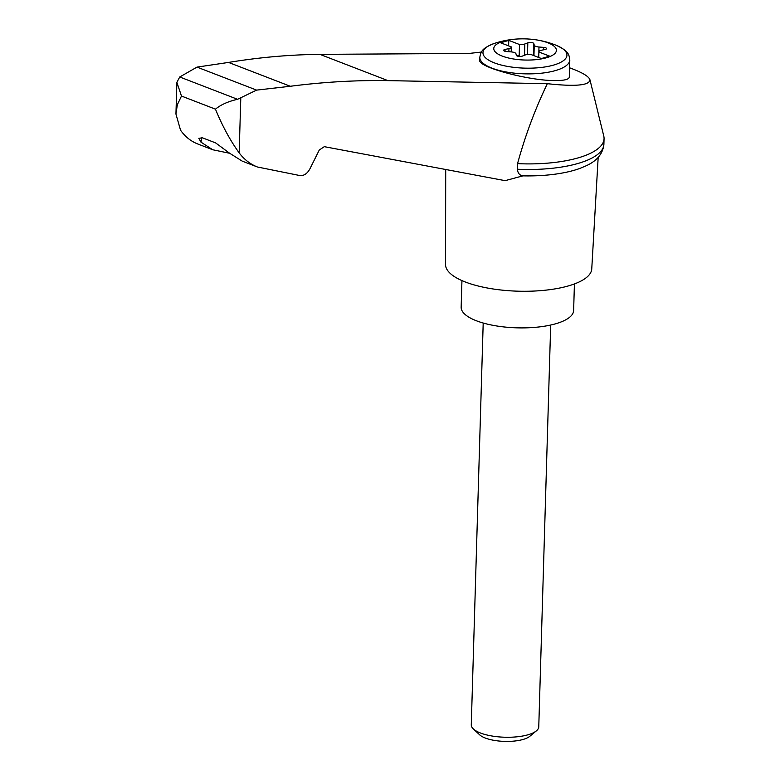 <?xml version="1.0" encoding="UTF-8"?>
<svg xmlns="http://www.w3.org/2000/svg" width="780" height="780" viewBox="0 0 780 780"><rect width="100%" height="100%" fill="white"/><g stroke="black" fill="none" stroke-linecap="round" stroke-linejoin="round"><path stroke-width="1.17" d="M481.426 52.065L468.985 53.45L319.878 54.356C289.79 54.668 259.35 57.359 228.55 62.429L196.999 67.109L179.732 76.986L237.569 99.304L256.62 90.109L290.326 86.268C323.242 82.017 355.777 80.135 387.943 80.623L547.336 83.684C575.386 86.746 589.582 85.439 589.953 79.784C588.841 76.343 582.056 72.345 569.575 67.802M547.336 83.684C534.992 109.424 525.067 136.081 517.55 163.644A81.578 27.544 1.7 0 0 604.061 138.694A81.578 27.544 1.7 0 0 603.788 136.11L589.953 79.784M517.55 163.644L517.384 169.231C517.813 173.228 519.655 175.432 522.912 175.861L505.099 180.658L324.295 146.669L319.273 150.023L309.913 168.851C307.223 173.706 303.869 175.939 299.881 175.559L257.429 166.998C250.234 164.18 244.14 159.461 239.158 152.841C230.353 140.741 222.456 126.184 215.455 109.161L181.477 96.047L177.343 104.725L175.939 114.036L180.55 130.221C185.201 136.714 190.895 141.287 197.623 143.92L212.774 149.77L200.967 142.145L198.822 138.304L202.459 137.826L215.611 142.896L229.515 153.163L242.268 161.148L257.429 166.998M229.622 153.27L212.774 149.77M179.732 76.986L176.875 82.339L181.477 96.047M196.999 67.109L256.62 90.109M228.55 62.429L290.326 86.268M569.303 77.074C569.01 79.414 564.359 80.574 555.331 80.574C529.035 80.837 477.818 67.09 479.739 60.284L479.827 57.301A45.006 15.2 -178.3 0 0 506.756 72.082A45.006 15.2 -178.3 0 0 555.633 70.522A45.006 15.2 -178.3 0 0 569.809 59.972L569.303 77.074M546.536 57.73A31.327 10.579 -178.3 0 1 497.64 53.83A31.327 10.579 -178.3 0 1 517.355 39A31.327 10.579 -178.3 0 1 533.442 39.478A31.327 10.579 -178.3 0 1 555.496 47.716A31.327 10.579 -178.3 0 1 546.536 57.73M508.96 48.613A5.626 1.901 1.7 0 0 511.329 47.141A5.626 1.901 1.7 0 0 511.3 46.907L500.584 42.773L508.775 40.385L519.5 44.518A5.626 1.901 1.7 0 0 524.842 43.982L527.826 42.812A3.373 1.141 1.7 0 1 531.424 42.529A3.373 1.141 1.7 0 1 533.812 43.573L534.251 45.191A5.626 1.901 1.7 0 0 538.99 47.014L543.679 47.385A3.373 1.141 1.7 0 1 546.536 48.594A3.373 1.141 1.7 0 1 545.113 49.481L541.232 50.3A5.626 1.901 1.7 0 0 538.853 51.773A5.626 1.901 1.7 0 0 538.892 52.007L549.608 56.14L541.408 58.529L530.692 54.395A5.626 1.901 1.7 0 0 525.34 54.931L522.366 56.101A3.373 1.141 1.7 0 1 518.758 56.384A3.373 1.141 1.7 0 1 516.38 55.341L515.941 53.723A5.626 1.901 1.7 0 0 511.202 51.899L506.512 51.529A3.373 1.141 1.7 0 1 503.656 50.32A3.373 1.141 1.7 0 1 505.079 49.433L508.96 48.613L508.862 51.714M517.754 56.189L517.764 55.984A5.626 1.901 1.7 0 0 519.149 56.17L519.5 44.518M508.618 45.874L508.775 40.385M519.149 56.17L516.301 55.068M517.764 55.984L516.808 55.809M538.726 57.496L538.892 52.007M550.69 325.036L538.765 726.833A33.755 11.398 -178.3 0 1 536.396 730.85A33.755 11.398 -178.3 0 1 528.128 734.75A33.755 11.398 -178.3 0 1 473.401 728.988A33.755 11.398 -178.3 0 1 471.276 724.834L483.2 323.037M536.396 730.85L529.786 736.32A26.851 9.068 -178.3 0 1 523.204 739.42A26.851 9.068 -178.3 0 1 479.671 734.838L473.401 728.988M461.945 280.595L461.156 307.174A56.267 19.003 1.7 0 0 516.828 327.834A56.267 19.003 1.7 0 0 573.632 310.508L574.421 283.94M517.384 169.231A81.578 27.544 1.7 0 0 603.895 144.427A81.578 27.544 1.7 0 0 603.895 144.28L604.061 138.694M237.569 99.304C228.257 101.4 220.886 104.686 215.455 109.161M522.912 175.861A76.382 25.789 1.7 0 0 580.018 168.373L586.297 165.73C596.983 160.855 602.842 153.757 603.895 144.427M445.712 169.494L445.536 264.556A73.144 24.697 1.7 0 0 517.92 291.184A73.144 24.697 1.7 0 0 591.757 268.895L598.172 157.365M240.796 97.851L239.158 152.841M200.967 142.145L201.864 137.611M319.878 54.356L387.943 80.623M569.809 59.972C569.029 53.781 568.045 50.788 556.042 45.23A42.013 14.186 -178.3 0 1 553.712 65.052A42.013 14.186 -178.3 0 1 495.212 63.19A42.013 14.186 -178.3 0 1 494.452 43.397C482.137 48.233 480.977 51.168 479.827 57.301M524.511 55.263L524.842 43.982M527.475 54.434L527.826 42.812M533.462 55.458L533.812 43.573M533.939 55.643L534.251 45.191M505.021 51.285L505.079 49.433M543.611 49.803L543.679 47.385M538.853 51.773L538.99 47.014M175.939 114.036L176.875 82.339M556.042 45.23A90.022 90.022 0 0 0 533.442 39.478M517.355 39A90.022 90.022 0 0 0 494.452 43.397M511.329 47.141L511.192 51.899"/></g></svg>
